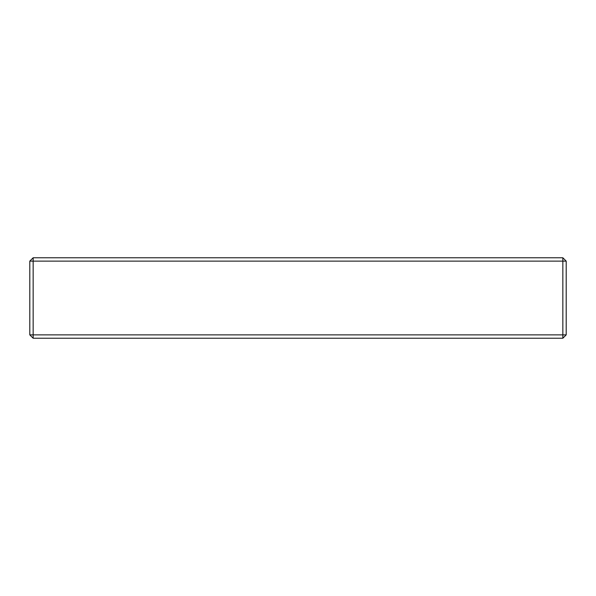 <?xml version="1.0" encoding="UTF-8"?>
<svg xmlns="http://www.w3.org/2000/svg" width="596" height="596" viewBox="0 0 596 596"><rect width="100%" height="100%" fill="white"/><g stroke="black" fill="none" stroke-linecap="round" stroke-linejoin="round"><path stroke-width="0.89" d="M562.847 257.77L566.2 261.123L562.847 261.123L562.847 257.77L33.152 257.77L33.152 261.123L29.8 261.123L33.152 257.77M33.152 338.23L29.8 334.877L33.152 334.877L33.152 338.23L562.847 338.23L562.847 334.877L566.2 334.877L562.847 338.23M33.152 261.123L562.847 261.123L562.847 334.877L33.152 334.877L33.152 261.123M566.2 334.877L566.2 261.123M29.8 261.123L29.8 334.877"/></g></svg>
